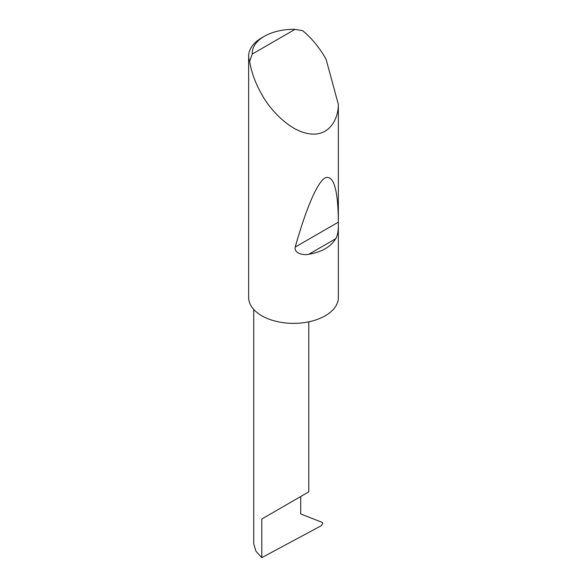<?xml version="1.0" encoding="UTF-8"?>
<svg xmlns="http://www.w3.org/2000/svg" width="587" height="587" viewBox="0 0 587 587"><rect width="100%" height="100%" fill="white"/><g stroke="black" fill="none" stroke-linecap="round" stroke-linejoin="round"><path stroke-width="0.88" d="M253.731 309.43L253.731 543.841L255.991 551.318L261.795 557.65L321.316 525.681L322.821 523.362L322.278 522.408L300.72 513.97L300.72 496.536L308.777 491.884L308.777 321.815M300.72 496.536C307.192 492.801 314.859 488.377 300.72 496.536L261.795 519.011L300.72 496.536M252.263 54.033L295.012 29.35L302.745 30.744C311.433 37.935 318.932 46.953 325.257 57.812L326.093 59.287L338.354 104.435C338.354 119.814 328.735 136.61 309.723 133.814C290.903 131.679 270.754 111.002 261.795 94.456C255.55 83.552 251.493 72.539 249.607 61.43A44.876 25.909 180 0 1 248.646 56.103A44.876 25.909 180 0 1 261.795 37.781L264.333 36.313A41.288 23.84 0 0 0 252.263 54.033L249.607 61.43M338.354 225.746C338.354 231.337 337.474 235.673 335.698 238.755C330.694 246.907 321.749 252.072 308.865 254.244C303.244 255.55 293.999 253.349 295.224 247.068C305.299 211.144 316.833 182.498 325.117 177.883C333.555 174.706 337.965 189.073 338.354 220.991L338.354 298.658A44.876 25.909 180 0 1 309.723 321.61A44.876 25.909 180 0 1 261.795 315.769A44.876 25.909 180 0 1 248.646 297.448L248.646 56.103M338.354 104.435L338.354 220.991M295.012 29.35A41.288 23.84 0 0 0 264.333 36.313M261.795 557.65L261.795 519.011M335.698 238.755L308.865 254.244M338.251 222.224L295.224 247.068"/></g></svg>

